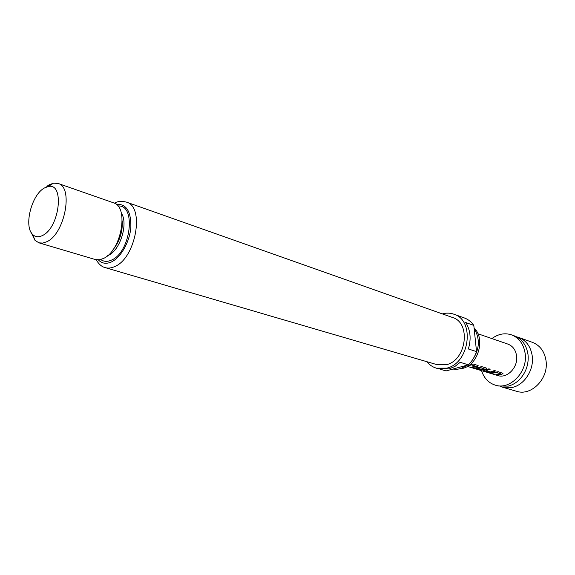 <?xml version="1.0" encoding="UTF-8"?>
<svg xmlns="http://www.w3.org/2000/svg" width="575" height="575" viewBox="0 0 575 575"><rect width="100%" height="100%" fill="white"/><g stroke="black" fill="none" stroke-linecap="round" stroke-linejoin="round"><path stroke-width="0.86" d="M516.487 336.785L518.657 337.417C526.254 340.457 530.783 346.653 532.242 356.004C534.189 369.581 524.63 384.704 512.591 387.37L502.572 387.241L500.444 386.486M518.657 337.417L532.486 342.369C540.033 345.388 544.547 351.498 546.027 360.697C548.895 378.422 531.386 396.369 516.688 391.309L502.572 387.241M495.319 385.157L498.238 385.997L508.278 386.113C513.482 384.747 517.967 381.699 521.726 376.977C526.197 371.048 528.353 364.37 528.195 356.938L528.008 354.567C526.549 345.165 522.021 338.941 514.409 335.893L511.556 334.866C519.168 337.92 523.703 344.166 525.162 353.596C527.972 371.773 510.154 390.274 495.319 385.157C488.549 382.972 483.963 378.134 481.555 370.652M496.412 372.593L500.66 373.829L496.433 374.598L497.67 374.972L502.076 374.152L502.996 373.369L498.295 371.709L490.993 372.959L492.243 373.333L496.39 372.471L492.243 373.333M488.391 372.176L491.338 372.384L495.715 370.911L494.457 370.53L490.338 371.967L486.019 370.717L490.195 369.222L488.923 368.834L483.589 370.588L488.391 372.176L491.338 372.384M476.812 369.229L479.723 369.941L485.746 369.179L486.651 368.388L486.27 368.022L481.749 366.642L475.194 368.05L479.277 369.423L481.189 369.258L477.48 368.115L479.708 367.511L484.107 368.769L478.544 369.538L471.356 367.583L479.723 369.941M468.819 365.463L471.284 364.83L475.798 366.239L471.536 367.087L472.851 367.482L477.322 366.613L478.228 365.822L477.832 365.441L473.218 364.025L470.077 364.514M471.306 364.96L468.567 365.635M477.918 333.759L507.948 344.116C512.799 346.006 515.682 349.938 516.58 355.911C518.312 367.296 507.114 378.86 497.799 375.547L467.382 366.39M474.095 328.095C485.695 338.467 478.228 365.024 462.731 368.367L459.741 368.898M452.87 369.071L456.866 369.315L460.41 368.726L467.698 365.024M442.326 313.878C446.293 312.793 450.124 312.893 453.812 314.18C475.194 320.146 469.732 363.249 446.696 368.151L436.382 368.173C432.63 367.058 429.467 364.902 426.887 361.697M436.382 368.173L438.905 368.898L449.212 368.884L454.954 366.412L460.194 362.329L468.417 364.823L446.078 370.925L440.069 369.193M446.38 364.715L437.252 364.73L105.232 267.641C108.122 268.467 111.227 268.13 114.554 266.635C135.786 258.534 145.087 206.583 126.392 202.098L452.503 317.486C471.256 322.661 466.533 360.36 446.38 364.715M44.512 187.946C31.654 194.451 23.517 226.227 32.667 234.478C35.319 237.116 38.597 237.453 42.5 235.506C59.8 227.671 64.795 182.045 48.135 186.566L44.512 187.946M46.812 186.393L49.163 184.812L53.511 183.152L58.104 183.461C73.701 187.004 64.824 233.896 46.848 241.716L42.737 243.081L38.942 242.83L35.032 240.393L31.108 232.372M58.104 183.461L113.419 202.781C129.397 206.562 121.325 251.419 103.162 258.585L99.576 259.735L95.637 259.641L38.942 242.83M476.531 351.598L468.366 348.967C471.378 338.927 470.487 330.115 465.692 322.525L473.814 325.4L476.531 351.598C474.777 356.78 472.075 361.186 468.417 364.823M453.812 314.18L464.427 317.982C468.201 319.362 471.327 321.827 473.814 325.4M470.997 361.941C479.579 350.577 480.621 339.401 474.123 328.426M491.905 338.582C498.238 333.924 504.785 332.681 511.556 334.866M471.5 364.809L475.798 366.239M471.96 367.08L472.851 367.482M472.866 367.353L477.322 366.613M477.293 366.483L478.192 365.678M472.938 367.914L476.848 369.092M479.751 369.804L485.746 369.179M485.717 369.049L486.615 368.252M475.568 368.165L479.277 369.423M480.894 369.172L479.284 369.287M479.708 367.511L477.502 368.108M479.902 367.368L484.107 368.769M483.956 370.695L488.398 372.039M495.542 370.861L491.338 372.255M490.022 369.172L486.019 370.681M496.599 372.449L500.638 373.8M496.85 374.591L497.67 374.972M497.677 374.842L502.076 374.152M502.054 374.03L502.996 373.369M491.409 372.945L492.25 373.204M107.539 255.731L108.193 255.444C120.168 250.614 128.606 223.33 121.296 213.109M117.925 206.03C136.541 203.931 130.971 252.389 111.392 260.123C107.317 261.948 103.737 261.74 100.661 259.505M98.339 259.871C101.84 263.53 106.181 264.227 111.363 261.97C120.793 257.693 129.749 241.874 130.863 227.233C131.143 211.284 126.277 203.658 116.258 204.369M122.231 220.886C122.791 231.768 119.657 241.464 112.844 249.967M96.154 259.742C98.778 264.198 101.804 266.829 105.232 267.641M32.667 234.478L35.032 240.393M48.135 186.566L53.511 183.152M114.411 203.198C117.35 201.3 121.339 200.934 126.392 202.098"/></g></svg>
